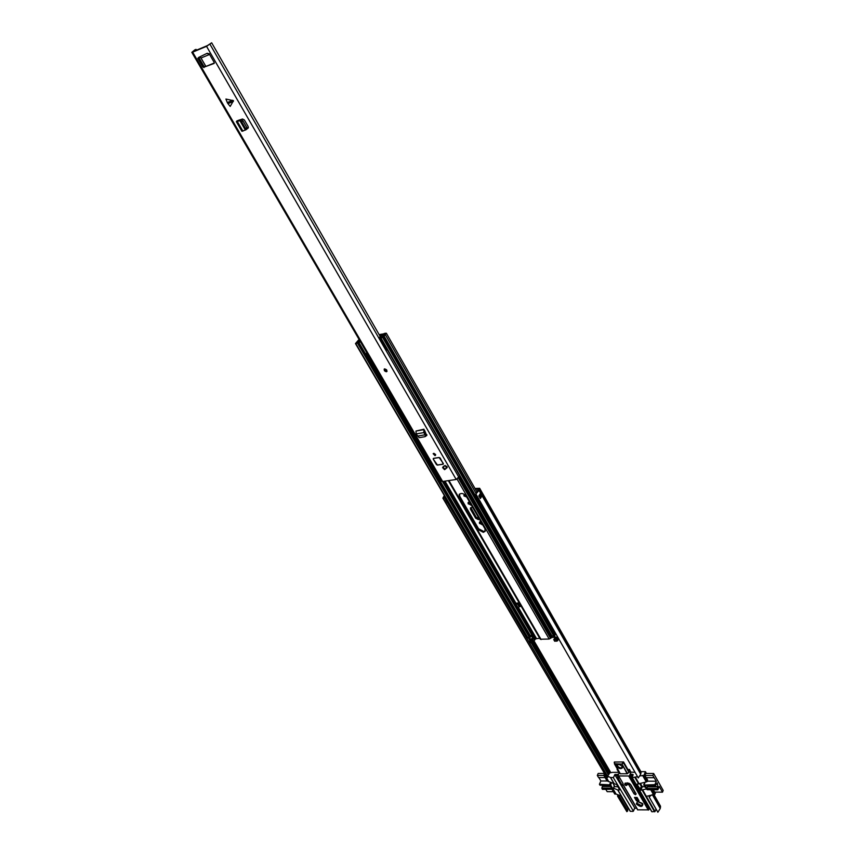 <?xml version="1.0" encoding="UTF-8"?>
<svg xmlns="http://www.w3.org/2000/svg" width="855" height="855" viewBox="0 0 855 855"><rect width="100%" height="100%" fill="white"/><g stroke="black" fill="none" stroke-linecap="round" stroke-linejoin="round"><path stroke-width="1.28" d="M474.974 488.472L479.666 488.291L479.014 490.396L475.914 493.998L478.319 489.049L475.444 489.284M482.07 523.72L479.879 521.839M470.784 504.14L468.572 502.195M464.297 494.329L466.167 496.135M479.089 518.558L476.235 517.222L470.87 507.603M482.583 524.607L479.495 523.42L479.409 522.213L480.895 521.678M471.276 504.995L468.177 503.819L468.102 502.558L469.566 502.024M464.244 494.297L463.902 495.889L466.691 497.022M479.57 519.391L478.234 519.562L478.821 518.59M476.235 517.222L475.637 518.194L478.234 519.562M475.637 518.194L470.507 509.313L471.105 508.34M472.612 507.314L470.421 507.977L470.507 509.313M613.206 777.505L633.416 811.128L613.206 777.505L610.598 777.505L607.584 776.212L609.775 772.867L612.543 772.354M617.673 769.5L617.075 769.5L618.924 772.354M630.947 772.354L629.494 769.479L627.88 769.489M446.887 499.876L445.904 500.271L444.472 497.589L443.35 498.529L607.061 777.868L608.001 776.96L447.55 502.847M445.904 500.271L447.432 502.879L448.415 502.473M627.367 810.038L628.489 808.37M627.794 810.764L619.009 795.759L618.08 796.668L626.875 811.673L627.794 810.764M618.592 795.011L619.009 795.759M444.322 500.57L445.85 503.189M607.061 777.868L442.879 498.155L444.322 495.473M617.492 794.605L618.08 796.668M626.875 811.673L617.545 796.144M653.851 794.477L660.498 806.158L660.242 808.541L657.869 812.25L649.169 797.031L648.988 796.091L650.057 795.353M480.093 497.738L482.07 495.804L480.414 498.454L478.843 495.943L480.553 493.132L482.07 495.804M479.666 488.291L641.004 771.883L640.716 774.256L638.268 777.954L475.914 493.998M649.169 797.031L651.51 794.968M476.994 495.9L476.663 495.312M445.669 499.641L446.225 498.722L446.663 499.512M444.472 497.589L444.696 496.124M479.602 496.883L480.702 496.541M445.744 499.769L446.673 499.502M617.075 769.5L617.887 769.863M637.937 801.488L637.028 802.172L637.199 803.379L640.972 805.431L642.597 804.662L642.447 803.486M642.853 804.053L637.606 801.509L636.302 803.946C640.342 807.206 642.533 807.238 642.853 804.053M630.017 783.864L634.816 792.168L634.089 793.9L635.564 794.69L636.131 793.921L630.851 784.783L627.378 782.902L625.08 783.362M616.947 766.604L616.776 765.3C618.368 764.028 620.185 764.456 622.216 766.593L622.387 767.897C620.794 769.169 618.977 768.741 616.947 766.604M616.915 765.065L617.171 766.091C618.956 768.079 620.73 768.581 622.461 767.608M614.617 764.21L620.142 773.775L627.143 773.764L629.312 771.98L623.562 761.965L614.35 762.008L614.542 764.007M629.312 771.98L635.062 772.364M612.511 772.354L619.33 772.354M620.324 773.818L614.766 763.718L622.013 764.103L623.466 762.81L629.066 772.557M614.339 762.029L614.798 764.274L621.67 764.242L623.562 761.965L623.466 762.81M619.33 772.364L617.844 775.945L618.646 775.966L618.625 779.129L622.13 785.371L623.113 783.661L618.646 775.966M630.905 772.354L629.365 775.987L617.844 775.945L617.438 777.281L618.229 777.281M630.028 774.416L632.059 774.202M632.433 774.374L633.192 774.662L632.091 777.462L651.938 811.758L655.037 811.523L656.031 809.022M637.552 776.714L632.305 777.558M646.305 777.697L647.609 779.995L647.149 781.096L643.901 775.378L640.641 775.891M643.901 775.378L645.44 771.67L646.466 773.486M640.876 771.67L645.44 771.67M638.418 799.746L636.772 799.724L636.206 797.448M637.317 797.854L636.43 797.843M613.153 789.122L616.06 794.081L621.254 795.984M617.866 789.999L630.178 811.256L632.967 811.406M614.339 783.896L610.598 777.505L614.136 783.8L616.583 784.42L619.597 789.828L617.898 790.009L613.548 788.203M655.037 811.523L646.327 796.326L654.759 794.487L652.087 789.774M650.751 789.764L653.423 794.466M646.059 789.037L640.887 790.202L636.932 784.227L646.583 781.865L647.149 781.096M646.327 796.326L642.661 789.924M654.727 792.104L653.167 789.785M647.609 779.995L647.214 781.566M639.7 783.597L641.293 786.376L644.852 786.91M632.871 775.41L630.434 775.581L632.251 777.729M632.144 777.729L649.928 808.499M636.366 800.708L638.995 800.74L637.093 797.459L634.474 797.426L636.366 800.708L636.772 799.724M628.831 783.201L628.297 784.484L627.11 784.484M628.297 784.484L628.82 784.772L629.376 783.447M634.089 793.9L628.82 784.772M621.596 785.36L618.058 779.707L617.438 777.281M621.681 785.456L634.923 808.253L636.719 808.274M617.973 775.389L615.44 775.549L616.786 777.858L617.524 777.687M614.189 786.696L617.93 786.728M629.237 775.987L648.731 809.867L649.394 808.745L629.879 774.78M648.731 809.867L637.616 809.824L622.857 784.281M634.923 808.253L614.766 774.641L617.385 774.438M633.416 811.128L634.485 808.531M651.938 811.758L632.251 777.558M605.415 775.442L603.758 775.314L607.061 780.925L613.986 783.554M645.782 773.486L644.83 775.603L646.262 777.697M612.052 789.443L614.766 794.06L616.06 794.081M655.721 792.115L654.759 794.487M642.565 775.378L646.252 781.865M639.123 783.746L635.415 777.281M631.182 774.683L632.166 774.683M648.314 810.113L628.671 775.987L629.365 775.987M617.342 774.363L618.069 774.555L617.887 775.709M616.38 774.662L617.321 774.309M613.655 777.216L614.766 774.641M605.051 775.314L608.792 781.684M604.442 773.775L603.758 775.314M655.518 785.553L645.108 785.489L655.518 785.553L657.303 782.881L657.88 786.568L647.363 786.782L657.752 786.857L657.345 788.524L646.946 788.438L647.363 786.782M647.492 786.504L647.866 785.51M645.707 773.486L653.648 773.486L663.191 790.426L662.497 792.179L654.481 792.104M640.395 783.415L642.394 786.899M653.648 773.486L652.814 775.528L656.309 781.224L654.93 784.634L643.804 785.082L647.128 789.731L657.858 789.817L657.345 788.524M657.858 789.817L659.237 786.408L662.497 792.179M645.108 785.489L655.39 785.456L654.93 784.634M652.814 775.528L644.873 775.506M632.839 775.485L630.552 775.485M631.621 777.655L632.208 777.655M646.017 777.697L654.054 777.719M656.309 781.224L647.374 781.181M644.98 785.392L646.946 788.438M610.502 786.247L602.454 786.194L602.85 785.221M603.844 775.442L597.314 775.432L598.19 773.444L604.25 773.444M597.314 775.432L598.564 777.558L605.094 777.58M616.637 777.612L617.513 777.612M617.951 775.464L615.557 775.464M613.388 791.719L607.178 791.655L605.832 789.389M611.624 788.171L601.888 788.096L602.401 789.357L613.088 789.261L610.662 784.879L599.419 784.313L600.018 785.2L609.882 785.189M601.888 788.096L602.326 786.472L610.662 786.525M599.419 784.313L600.873 780.978L598.863 777.558M614.275 786.087L613.11 783.244M607.114 781.01L600.873 780.978M599.889 785.104L609.872 785.168L611.902 788.641L601.931 788.567M622.333 766.828C621.264 768.399 619.661 768.153 617.502 766.091L617.567 764.637M642.404 803.444L638.001 801.477M425.619 436.339L426.934 434.832M423.599 429.691L415.979 431.027L423.898 429.21L423.813 432.577L425.192 434.768L417.753 436.061L419.292 437.685L424.785 436.723L426.185 434.981L425.993 434.105L425.245 434.703M417.753 436.061L416.193 433.913L415.979 431.027M233.362 101.414L227.964 103.679L230.198 106.426L233.479 100.676L225.912 99.052L227.312 102.557L232.71 100.281M446.428 467.589L445.134 469.31L443.179 467.29L442.601 467.621L444.547 469.652L447.058 467.696L444.792 465.612L442.676 467.514M433.56 458.355L433.271 459.146L436.413 464.554L437.493 465.12L443.339 464.073L440.175 458.045L439.085 457.468L433.56 458.355M435.003 455.63L435.537 455.32L433.699 453.385L433.154 453.695L435.003 455.63M386.407 371.754L386.994 371.401L384.718 368.836L384.13 369.189L386.407 371.754M192.642 52.166L206.547 46.33L211.666 42.803L207.487 45.55L193.593 51.396L195.015 49.718L191.819 52.347L192.642 52.166L442.644 481.483L456.196 479.473L459.787 475.925M201.224 57.873L199.097 57.2L197.826 58.3L202.849 66.947L203.789 66.166L205.018 66.786L214.327 62.981M199.065 57.221L207.273 53.234L209.593 54.431M205.018 66.786L214.103 63.452L214.145 62.33L209.122 53.608L207.541 53.694M204.078 67.566L202.849 66.947M239.144 120.341L236.354 121.688L237.038 120.822L241.067 119.721L242.873 120.737L246.871 127.619L247.052 128.966L245.823 129.821M247.202 128.581L248.068 128.175L248.185 126.583L244.348 119.935L242.531 119.005L238.299 120.352M423.898 429.21L425.993 434.105M426.731 435.612L424.614 430.46M227.964 103.679L227.312 102.557M248.399 127.63L247.127 128.197M442.601 467.621L443.307 466.552M445.701 468.668L447.176 467.076M198.702 57.371L203.789 66.166M191.819 52.347L441.704 481.237L442.644 481.483M380.208 336.475L211.666 42.803M236.354 121.688L241.933 131.285L245.428 129.992M238.363 121.111L240.255 120.63L241.559 121.667L245.556 128.549L245.364 130.056M245.342 130.013L239.913 120.651L241.067 119.721M239.892 120.608L240.918 119.764M425.159 434.778L425.298 435.387M425.192 434.768L425.918 433.913M424.411 433.485L425.01 432.416M385.039 369.413L386.546 370.557M445.455 465.558L443.948 466.018M445.038 466.189L444.696 465.644M446.738 466.253L446.054 467.29M443.307 463.463L439.128 457.543L433.603 458.419L433.335 459.135L436.435 464.532L433.271 459.146L437.493 465.12M433.987 453.417L435.494 454.433M483.332 532.334L485.116 531.318L484.935 528.689L466.274 496.306C463.763 493.356 461.39 492.737 459.167 494.457L459.338 497.268L478.031 529.523L483.332 532.334M459.456 494.105L459.851 496.456L478.522 528.711L483.823 531.521L485.319 530.859M539.708 638.225L535.593 638.856L532.483 642.736L530.453 642.319M517.403 603.021L519.22 606.623L520.246 606.537L518.162 602.957L516.067 603.277M519.797 605.778L519.038 605.842M448.373 480.638L540.285 639.23L549.177 639.027L551.913 637.435L555.087 637.232M359.057 339.403L355.477 343.592L358.651 342.588L359.87 340.792M527.535 637.328L529.566 637.734L531.436 635.041L533.467 638.525L532.27 638.749L531.714 640.406L530.731 640.47L532.12 638.76L529.448 638.931L528.743 637.787L529.448 638.931M359.624 340.365L356.813 342.802L359.303 339.809M555.568 633.32L554.831 635.543L553.858 636.152L551.764 635.746M384.141 336.133L386.353 333.226L384.013 333.589L383.649 334.284L385.167 333.91L382.922 336.838L380.528 337.864L382.687 337.522L384.141 336.133L555.023 634.709M554.521 635.885L555.312 637.253L553.762 639.626L556.851 639.07L557.332 637.125L556.156 637.199L554.959 638.92L555.964 638.856L556.295 637.189M554.66 640.801L556.755 641.207L557.727 640.598L558.454 638.375M379.438 335.128L382.463 334.583L380.614 337.575M379.118 334.583L383.649 333.899L381.95 337.009L380.764 337.372M384.045 334.978L383.649 334.284M530.827 642.832L529.544 641.175L531.115 638.824M533.467 638.525L532.558 640.63L529.94 641.325M555.312 637.253L556.156 637.199M532.879 603.245L535.006 606.943M519.22 606.623L518.322 608.279L517.318 608.365L515.234 604.784L515.982 603.138M515.234 604.784L516.249 604.699L517.147 603.042M516.249 604.699L518.322 608.279M367.468 353.842L367.084 354.333L366.442 353.233L366.987 352.997M379.513 337.543L385.904 348.68L387.839 350.593M380.742 337.404L379.46 337.436L381.095 335.374L379.716 335.62M359.036 342.171L360.543 341.947M366.538 355.049L367.084 354.333M367.757 354.323L367.084 355.178M610.641 772.354L533.851 640.619M478.212 489.488L477.902 488.942M609.775 772.867L533.467 642.094M609.166 773.999L531.607 641.218M530.656 639.583L530.25 638.877M608.418 774.854L531.222 642.81M529.811 640.395L528.305 637.819M628.168 808.648L620.645 795.759M660.242 808.541L652.386 794.744M640.716 774.256L479.014 490.396M660.231 808.232L652.525 794.701M640.705 773.946L479.046 490.129L477.742 490.396M660.573 807.077L653.402 794.477M641.068 772.802L479.591 489.071L478.287 489.338M448.373 502.409L447.389 502.815M446.93 499.94L445.947 500.335M470.613 505.102L470.987 504.493M481.91 524.703L482.284 524.094M482.006 495.676L480.542 493.827M479.965 497.899L480.275 498.454M481.899 496.082L480.232 496.488L479.537 495.269M480.211 494.479L481.28 496.466M480.232 496.605L479.548 496.776M446.182 498.764L446.631 499.534M627.517 773.668L622.013 764.103L627.143 773.764M614.221 762.767L620.142 773.775M618.251 776.885L617.47 776.885M641.293 786.376L639.925 789.689M640.887 790.202L642.244 786.899M654.588 811.801L642.212 790.212M618.625 779.129L617.844 779.129M618.058 779.707L618.849 779.707M622.13 785.371L621.35 785.36M617.16 777.687L617.748 778.713M617.898 790.009L630.381 811.363M619.48 789.379L619.202 790.02M638.674 784.035L634.966 777.569M630.21 774.374L630.808 775.41M622.889 784.195L637.819 809.92M618.058 775.036L617.663 774.363M615.215 774.352L615.814 775.378M644.178 784.569L645.183 782.143M646.989 788.919L657.399 789.005M610.598 782.336L609.722 784.366M614.489 785.595L613.046 788.941M610.662 784.879L611.603 782.699M625.657 784.217L625.742 785.456L625.657 784.217M624.866 784.847L624.706 784.238L625.7 784.003L626.801 785.2L626.266 785.489M456.196 479.473L206.547 46.33M458.889 477.304L209.924 44.15M205.863 66.444L200.978 58.022L209.443 54.506M196.436 50.199L195.966 49.387M198.766 57.531L197.826 58.3M443.05 464.212L437.45 465.056L443.008 464.265M443.114 466.766L442.74 467.322M447.197 467.183L446.652 468.006M245.556 128.549L246.871 127.619M241.676 121.859L242.991 120.918M240.255 120.63L241.57 119.7M237.327 121.528L242.906 131.136M423.813 432.577L416.193 433.913M386.3 371.572C387.368 370.397 386.877 369.542 384.814 369.018C383.745 370.204 384.237 371.049 386.3 371.572M384.579 370.878L384.173 369.136L386.439 371.658L387.048 371.327L386.503 371.626M386.364 371.647L385.263 371.401M384.974 369.296L386.139 371.294L384.974 369.296M385.071 369.381L386.129 370.985L386.278 369.788M385.851 369.456L385.178 369.349M443.243 463.485L442.976 464.19L437.129 465.035M436.552 464.65L437.45 465.056M446.898 466.445L446.246 467.439M433.303 459.092L433.25 458.526L433.303 459.092M435.623 454.625L435.067 455.181L433.763 453.374M434.041 453.374L435.056 454.871L435.505 454.368M536.416 638.439L518.6 607.787M516.025 603.363L444.974 481.141M551.913 637.435L459.37 476.299M475.946 493.175L385.327 334.626M527.909 637.841L355.851 343.635M529.566 637.734L357.572 343.25M530.528 637.135L358.651 342.588L357.828 342.566L358.822 342.385L530.645 636.922M530.763 636.377L366.763 355.178M557.845 640.374L556.968 638.845M557.92 639.764L557.043 638.236M556.755 641.207L555.878 639.679M557.727 640.598L556.851 639.07M555.055 641.314L554.179 639.786M383.51 334.754L382.313 335.16M383.671 334.241L382.463 334.711M384.964 334.262L385.124 333.204M554.948 635.318L383.948 336.635M554.831 635.543L383.788 336.849M553.858 636.152L382.687 337.522M552.159 636.259L380.924 337.917M551.55 637.595L459.082 476.652M549.177 639.027L457.126 479.185M550.631 638.386L458.504 478.191M533.445 642.137L532.558 640.63M533.68 641.378L532.804 639.871M533.563 641.913L532.686 640.406M534.653 639.786L442.473 481.504M535.07 639.422L443.082 481.418M535.593 638.856L517.831 608.322M515.501 604.314L443.927 481.29M541.097 639.54L448.95 480.553M533.093 638.696L531.137 635.351M459.851 496.456L459.338 497.268M478.522 528.711L478.031 529.523M517.083 603.181L519.156 606.761M476.673 495.654L478.159 498.273M478.96 495.761L480.286 498.08M446.534 499.587L446.107 498.85M629.675 769.853L628.094 769.853M621.478 785.456L622.258 785.467M617.705 789.913L630.178 811.256M651.734 811.652L632.091 777.462M622.825 784.345L637.616 809.824M610.395 777.409L614.136 783.8M643.762 784.772L644.809 782.25M613.088 789.261L614.531 785.916M609.925 785.264L600.018 785.2M625.208 783.052L624.706 784.238L625.764 785.489L626.801 785.2L627.762 782.923M425.672 436.317L424.785 436.723M205.905 66.423L201.011 58.001M196.479 50.178L195.977 49.323M446.235 467.824L445.605 468.797M245.748 129.907L247.052 128.966M386.46 370.792L384.846 369.542M527.514 637.691L355.477 343.592M554.639 641.154L553.762 639.626M480.2 497.621L479.73 496.798M477.176 492.32L386.353 333.226M551.742 636.099L380.528 337.864M530.431 642.682L529.544 641.175M540.285 639.23L448.33 480.638M529.256 638.856L528.636 637.798M379.481 337.501L385.904 348.68"/></g></svg>
